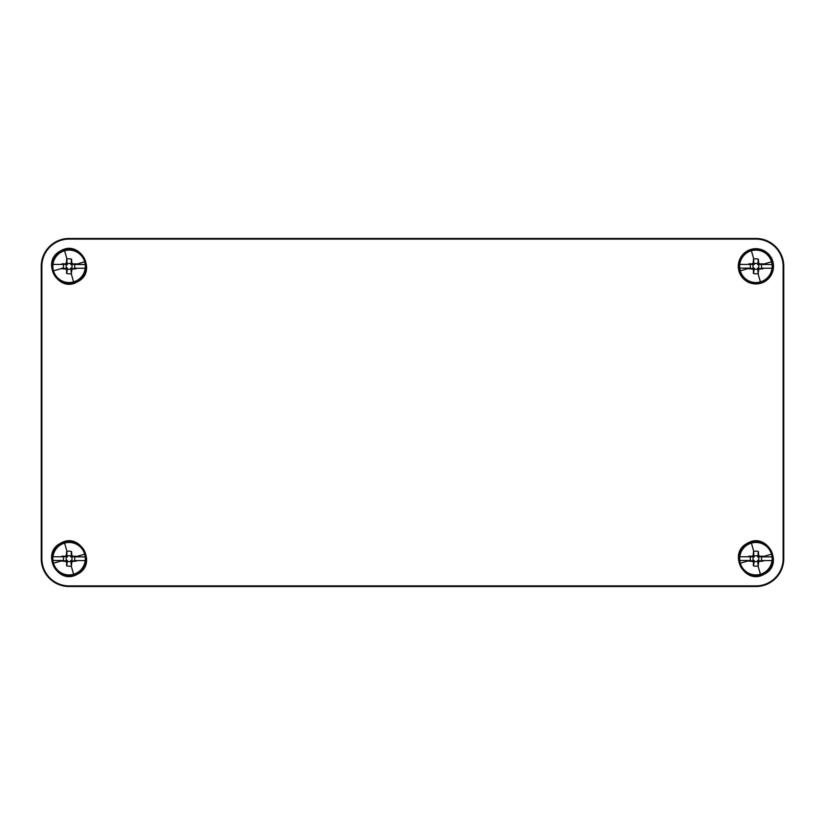 <?xml version="1.0" encoding="UTF-8"?>
<svg xmlns="http://www.w3.org/2000/svg" width="825" height="825" viewBox="0 0 825 825"><rect width="100%" height="100%" fill="white"/><g stroke="black" fill="none" stroke-linecap="round" stroke-linejoin="round"><path stroke-width="1.24" d="M783.75 266.32L783.75 558.68A27.844 27.844 0 0 1 755.906 586.523L69.094 586.523L755.906 586.523A27.844 27.844 0 0 0 783.75 558.68L783.75 266.32A27.844 27.844 0 0 0 755.906 238.477A27.844 27.844 0 0 1 783.75 266.32L783.142 266.32L783.142 558.68A27.235 27.235 0 0 1 755.906 585.915L755.906 586.523M69.094 238.477L755.906 238.477L69.094 238.477A27.844 27.844 0 0 0 41.25 266.32A27.844 27.844 0 0 1 69.094 238.477L69.094 239.085L755.906 239.085A27.235 27.235 0 0 1 783.142 266.32M41.25 558.68L41.25 266.32L41.25 558.68A27.844 27.844 0 0 0 69.094 586.523A27.844 27.844 0 0 1 41.25 558.68L41.858 558.68L41.858 266.32A27.235 27.235 0 0 1 69.094 239.085M747.677 251.254A17.17 17.17 0 0 0 740.84 274.55A17.17 17.17 0 0 0 764.136 281.387A17.17 17.17 0 0 0 770.973 258.091A17.17 17.17 0 0 0 747.677 251.254M747.46 250.872A17.603 17.603 0 0 0 740.458 274.766A17.603 17.603 0 0 0 764.352 281.768A17.603 17.603 0 0 0 771.354 257.874A17.603 17.603 0 0 0 747.46 250.872M41.858 558.68A27.235 27.235 0 0 0 69.094 585.915L755.906 585.915M77.54 281.768C97.989 271.838 80.066 239.023 60.648 250.872C40.198 260.803 58.121 293.618 77.54 281.768M764.352 574.128C784.802 564.197 766.879 531.382 747.46 543.232C727.011 553.163 744.934 585.977 764.352 574.128M77.54 574.128C97.989 564.197 80.066 531.382 60.648 543.232C40.198 553.163 58.121 585.977 77.54 574.128M77.323 281.387A17.17 17.17 0 0 0 84.16 258.091A17.17 17.17 0 0 0 60.864 251.254A17.17 17.17 0 0 0 54.027 274.55A17.17 17.17 0 0 0 77.323 281.387M764.136 573.746A17.17 17.17 0 0 0 770.973 550.45A17.17 17.17 0 0 0 747.677 543.613A17.17 17.17 0 0 0 740.84 566.909A17.17 17.17 0 0 0 764.136 573.746M77.323 573.746A17.17 17.17 0 0 0 84.16 550.45A17.17 17.17 0 0 0 60.864 543.613A17.17 17.17 0 0 0 54.027 566.909A17.17 17.17 0 0 0 77.323 573.746M757.608 263.917L758.474 260.896L758.783 263.464L757.649 264.588L757.608 263.917A2.949 2.949 0 0 0 754.215 263.907L753.38 260.875L753.05 263.443L754.174 264.577L754.215 263.907M754.174 264.577L753.503 264.619A2.949 2.949 0 0 0 753.493 268.012L750.461 268.847L753.029 269.177L754.163 268.053L754.205 268.723A2.949 2.949 0 0 0 757.597 268.733L758.35 273.436A7.528 7.528 0 0 1 758 273.549L760.423 281.923A16.242 16.242 0 0 1 739.778 264.402A16.242 16.242 0 0 1 772.045 264.526A16.242 16.242 -179.8 0 1 772.035 268.238A16.242 16.242 0 0 1 760.423 281.923M757.639 268.063L761.331 268.888L758.763 269.198L757.639 268.063L757.597 268.733M754.163 268.053L753.493 268.012M758.309 268.022A2.949 2.949 0 0 0 758.319 264.629L761.32 264.268L758.783 263.464M757.649 264.588L758.319 264.629M758 260.917L758.402 259.225A7.528 7.528 0 0 0 753.462 259.205L753.38 260.875M753.854 260.906L753.462 259.205M753.503 264.619L750.502 264.227L753.05 263.443M739.778 264.402L748.615 264.433A7.528 7.528 0 0 1 748.811 263.825L750.482 263.752M754.205 268.723L753.813 271.724L753.029 269.177M753.813 271.724L753.411 273.415A7.528 7.528 0 0 0 758 273.549M757.958 271.734L758.35 273.436M758.763 269.198L758.433 271.765M750.502 264.227L748.811 263.825M750.492 268.373L748.791 268.764L750.461 268.847M748.615 264.433L750.595 264.443A5.641 5.641 0 0 0 750.575 268.156L748.605 268.146A7.528 7.528 0 0 0 748.791 268.764M761.31 268.414L763.001 268.816A7.528 7.528 0 0 0 763.197 268.207L761.217 268.197A5.641 5.641 0 0 0 761.238 264.485L763.208 264.495A7.528 7.528 0 0 0 763.022 263.876L761.32 264.268M758.402 259.225L758.474 260.896M761.351 263.794L763.022 263.876M748.244 264.433L743.655 264.412M753.411 273.415L753.338 271.745M763.001 268.816L761.331 268.888M772.035 268.238L763.197 268.207M748.605 268.146L739.767 268.115L748.605 268.146M768.158 268.228L763.579 268.207M772.045 264.526L763.208 264.495M70.795 263.917L71.662 260.896L71.971 263.464L70.837 264.588L70.795 263.917A2.949 2.949 0 0 0 67.403 263.907L66.567 260.875L66.237 263.443L67.361 264.577L67.403 263.907M67.361 264.577L66.691 264.619A2.949 2.949 0 0 0 66.681 268.012L63.649 268.847L66.217 269.177L67.351 268.053L67.392 268.723A2.949 2.949 0 0 0 70.785 268.733L71.538 273.436A7.528 7.528 0 0 1 71.187 273.549L73.611 281.923A16.242 16.242 0 0 1 52.965 264.402A16.242 16.242 0 0 1 85.233 264.526A16.242 16.242 -179.8 0 1 85.222 268.238A16.242 16.242 0 0 1 73.611 281.923M70.826 268.063L74.518 268.888L71.95 269.198L70.826 268.063L70.785 268.733M67.351 268.053L66.681 268.012M71.497 268.022A2.949 2.949 0 0 0 71.507 264.629L74.508 264.268L71.971 263.464M70.837 264.588L71.507 264.629M71.187 260.917L71.589 259.225A7.528 7.528 0 0 0 66.65 259.205L66.567 260.875M67.042 260.906L66.65 259.205M66.691 264.619L63.69 264.227L66.237 263.443M52.965 264.402L61.803 264.433A7.528 7.528 0 0 1 61.999 263.825L63.669 263.752M67.392 268.723L67 271.724L66.217 269.177M67 271.724L66.598 273.415A7.528 7.528 0 0 0 71.187 273.549M71.146 271.734L71.538 273.436M71.95 269.198L71.62 271.765M63.69 264.227L61.999 263.825M63.68 268.373L61.978 268.764L63.649 268.847M61.803 264.433L63.783 264.443A5.641 5.641 0 0 0 63.762 268.156L61.793 268.146A7.528 7.528 0 0 0 61.978 268.764M74.497 268.414L76.189 268.816A7.528 7.528 0 0 0 76.385 268.207L74.405 268.197A5.641 5.641 0 0 0 74.425 264.485L76.395 264.495A7.528 7.528 0 0 0 76.209 263.876L74.508 264.268M71.589 259.225L71.662 260.896M74.539 263.794L76.209 263.876M61.432 264.433L56.842 264.412M66.598 273.415L66.526 271.745M76.189 268.816L74.518 268.888M85.222 268.238L76.385 268.207M63.762 268.156L61.793 268.146M81.345 268.228L76.766 268.207M85.233 264.526L76.395 264.495M757.608 556.277L758.474 553.255L758.783 555.823L757.649 556.947L757.608 556.277A2.949 2.949 0 0 0 754.215 556.267L753.38 553.235L753.05 555.803L754.174 556.937L754.215 556.267M754.174 556.937L753.503 556.978A2.949 2.949 0 0 0 753.493 560.371L750.461 561.206L753.029 561.536L754.163 560.412L754.205 561.083A2.949 2.949 0 0 0 757.597 561.093L758.35 565.795A7.528 7.528 0 0 1 758 565.909L760.423 574.283A16.242 16.242 0 0 1 739.778 556.762A16.242 16.242 0 0 1 772.045 556.885A16.242 16.242 -179.8 0 1 772.035 560.598A16.242 16.242 0 0 1 760.423 574.283M757.639 560.423L761.331 561.248L758.763 561.557L757.639 560.423L757.597 561.093M754.163 560.412L753.493 560.371M758.309 560.381A2.949 2.949 0 0 0 758.319 556.988L761.32 556.627L758.783 555.823M757.649 556.947L758.319 556.988M758 553.276L758.402 551.585A7.528 7.528 0 0 0 753.462 551.564L753.38 553.235M753.854 553.266L753.462 551.564M753.503 556.978L750.502 556.586L753.05 555.803M739.778 556.762L748.615 556.792A7.528 7.528 0 0 1 748.811 556.184L750.482 556.112M754.205 561.083L753.813 564.083L753.029 561.536M753.813 564.083L753.411 565.775A7.528 7.528 0 0 0 758 565.909M757.958 564.094L758.35 565.795M758.763 561.557L758.433 564.125M750.502 556.586L748.811 556.184M750.492 560.732L748.791 561.124L750.461 561.206M748.615 556.792L750.595 556.803A5.641 5.641 0 0 0 750.575 560.515L748.605 560.505A7.528 7.528 0 0 0 748.791 561.124M761.31 560.773L763.001 561.175A7.528 7.528 0 0 0 763.197 560.567L761.217 560.557A5.641 5.641 0 0 0 761.238 556.844L763.208 556.854A7.528 7.528 0 0 0 763.022 556.236L761.32 556.627M758.402 551.585L758.474 553.255M761.351 556.153L763.022 556.236M748.244 556.792L743.655 556.772M753.411 565.775L753.338 564.104M763.001 561.175L761.331 561.248M772.035 560.598L763.197 560.567M748.605 560.505L739.767 560.474L748.605 560.505M768.158 560.587L763.579 560.567M772.045 556.885L763.208 556.854M70.795 556.277L71.662 553.255L71.971 555.823L70.837 556.947L70.795 556.277A2.949 2.949 0 0 0 67.403 556.267L66.567 553.235L66.237 555.803L67.361 556.937L67.403 556.267M67.361 556.937L66.691 556.978A2.949 2.949 0 0 0 66.681 560.371L63.649 561.206L66.217 561.536L67.351 560.412L67.392 561.083A2.949 2.949 0 0 0 70.785 561.093L71.538 565.795A7.528 7.528 0 0 1 71.187 565.909L73.611 574.283A16.242 16.242 0 0 1 52.965 556.762A16.242 16.242 0 0 1 85.233 556.885A16.242 16.242 -179.8 0 1 85.222 560.598A16.242 16.242 0 0 1 73.611 574.283M70.826 560.423L74.518 561.248L71.95 561.557L70.826 560.423L70.785 561.093M67.351 560.412L66.681 560.371M71.497 560.381A2.949 2.949 0 0 0 71.507 556.988L74.508 556.627L71.971 555.823M70.837 556.947L71.507 556.988M71.187 553.276L71.589 551.585A7.528 7.528 0 0 0 66.65 551.564L66.567 553.235M67.042 553.266L66.65 551.564M66.691 556.978L63.69 556.586L66.237 555.803M52.965 556.762L61.803 556.792A7.528 7.528 0 0 1 61.999 556.184L63.669 556.112M67.392 561.083L67 564.083L66.217 561.536M67 564.083L66.598 565.775A7.528 7.528 0 0 0 71.187 565.909M71.146 564.094L71.538 565.795M71.95 561.557L71.62 564.125M63.69 556.586L61.999 556.184M63.68 560.732L61.978 561.124L63.649 561.206M61.803 556.792L63.783 556.803A5.641 5.641 0 0 0 63.762 560.515L61.793 560.505A7.528 7.528 0 0 0 61.978 561.124M74.497 560.773L76.189 561.175A7.528 7.528 0 0 0 76.385 560.567L74.405 560.557A5.641 5.641 0 0 0 74.425 556.844L76.395 556.854A7.528 7.528 0 0 0 76.209 556.236L74.508 556.627M71.589 551.585L71.662 553.255M74.539 556.153L76.209 556.236M61.432 556.792L56.842 556.772M66.598 565.775L66.526 564.104M76.189 561.175L74.518 561.248M85.222 560.598L76.385 560.567M61.793 560.505L52.955 560.474L61.793 560.505M81.345 560.587L76.766 560.567M85.233 556.885L76.395 556.854M69.094 585.915L69.094 586.523M783.142 558.68L783.75 558.68M755.906 239.085L755.906 238.477M41.858 266.32L41.25 266.32M753.813 259.091L751.389 250.718M763.135 264.227L771.509 261.803M748.677 268.414L740.303 270.837M67 259.091L64.577 250.718M76.323 264.227L84.697 261.803M61.865 268.414L53.491 270.837M753.813 551.451L751.389 543.077M763.135 556.586L771.509 554.163M748.677 560.773L740.303 563.197M67 551.451L64.577 543.077M76.323 556.586L84.697 554.163M61.865 560.773L53.491 563.197"/></g></svg>
